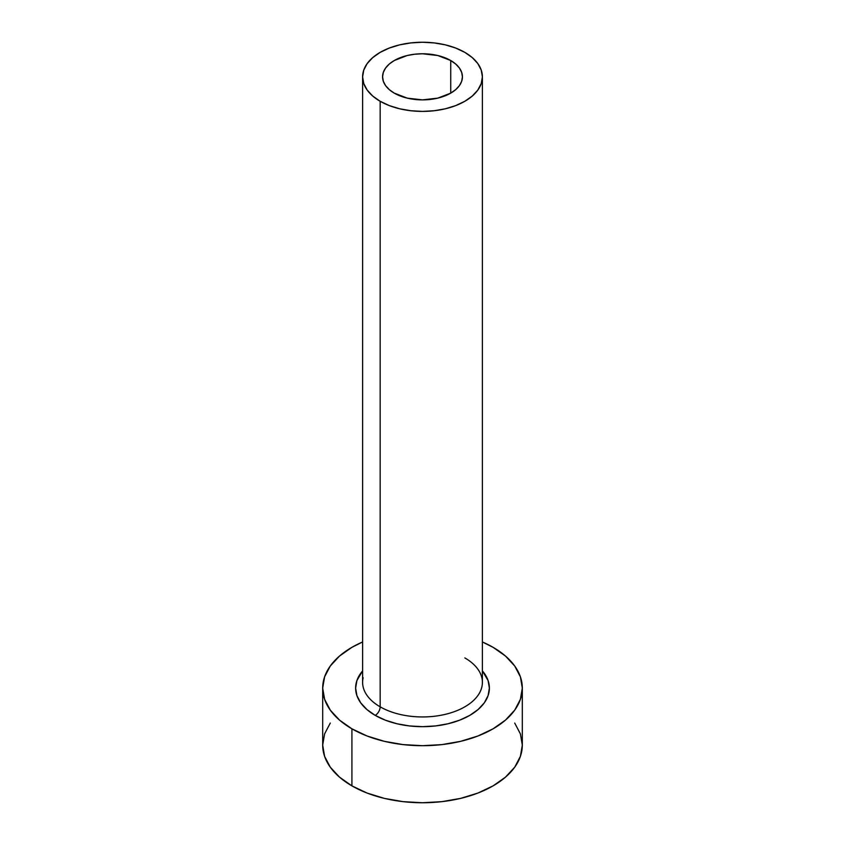 <?xml version="1.0" encoding="UTF-8"?>
<svg xmlns="http://www.w3.org/2000/svg" width="845" height="845" viewBox="0 0 845 845"><rect width="100%" height="100%" fill="white"/><g stroke="black" fill="none" stroke-linecap="round" stroke-linejoin="round"><path stroke-width="1.27" d="M394.266 93.13A39.926 23.047 180 0 1 382.574 76.832A39.926 23.047 180 0 1 407.216 55.527A39.926 23.047 180 0 1 450.734 60.523L450.734 93.13L437.784 98.126L422.5 99.879L407.216 98.126L394.266 93.13L389.302 89.633L385.616 85.651L383.345 81.321L382.574 76.832L383.345 72.332L385.616 68.001L389.302 64.019L394.266 60.523L407.216 55.527L414.715 54.217L422.5 53.774L437.784 55.527L450.734 60.523L455.698 64.019L459.384 68.001L461.655 72.332L462.426 76.832L461.655 81.321L459.384 85.651L455.698 89.633L450.734 93.13L450.734 60.523A39.926 23.047 180 0 1 462.426 76.832A39.926 23.047 180 0 1 437.784 98.126A39.926 23.047 180 0 1 394.266 93.13M363.149 677.722A59.889 34.582 0 0 0 380.155 706.821A6.982 4.035 -60 0 1 375.212 715.377A66.871 38.606 180 0 1 362.611 670.888L356.907 680.542L355.629 688.073L356.907 695.604L360.709 702.85L366.899 709.525L375.212 715.377A6.982 4.035 120 0 0 380.155 706.821A59.889 34.582 0 0 0 445.421 714.31A59.889 34.582 0 0 0 482.389 682.369L482.389 76.832A59.889 34.582 180 0 1 445.421 108.773A59.889 34.582 180 0 1 380.155 101.273L380.155 706.821L380.155 101.273A59.889 34.582 180 0 1 362.611 76.832A59.889 34.582 180 0 1 399.579 44.88A59.889 34.582 180 0 1 464.845 52.379A59.889 34.582 180 0 1 482.389 76.832L481.238 70.082L477.826 63.597L472.292 57.618L464.845 52.379L455.772 48.081L445.421 44.88L434.182 42.915L422.5 42.25L410.818 42.915L399.579 44.88L389.228 48.081L380.155 52.379L372.708 57.618L367.174 63.597L363.762 70.082L362.611 76.832L363.762 83.57L367.174 90.056L372.708 96.034L380.155 101.273L389.228 105.572L399.579 108.773L410.818 110.737L422.5 111.403L434.182 110.737L445.421 108.773L455.772 105.572L464.845 101.273L472.292 96.034L477.826 90.056L481.238 83.57L482.389 76.832M330.279 723.066L324.607 733.882L322.684 745.121A99.816 57.629 0 0 0 351.921 785.871L351.921 728.823L367.047 735.984L384.306 741.318L403.023 744.593L422.5 745.702L441.977 744.593L460.694 741.318L477.953 735.984L493.079 728.823L505.49 720.088L514.721 710.127L520.393 699.311L522.316 688.073L520.393 676.834L514.721 666.018L505.49 656.058L493.079 647.323L482.389 641.968A99.816 57.629 180 0 1 493.079 647.323A99.816 57.629 180 0 1 522.316 688.073A99.816 57.629 180 0 1 460.694 741.318A99.816 57.629 180 0 1 351.921 728.823L351.921 785.871A99.816 57.629 0 0 0 460.694 798.367A99.816 57.629 0 0 0 522.316 745.121L520.393 733.882L514.721 723.066M351.921 728.823A99.816 57.629 180 0 1 322.684 688.073A99.816 57.629 180 0 1 362.611 641.968L351.921 647.323L339.51 656.058L330.279 666.018L324.607 676.834L322.684 688.073L324.607 699.311L330.279 710.127L339.51 720.088L351.921 728.823M482.389 670.888L488.093 680.542L489.371 688.073L488.093 695.604L484.291 702.85L478.101 709.525L469.788 715.377L459.659 720.172L448.093 723.742L435.545 725.939L422.5 726.679L409.455 725.939L396.907 723.742L385.341 720.172L375.212 715.377A66.871 38.606 180 0 0 461.539 719.422A66.871 38.606 180 0 0 482.389 670.888M322.684 688.073L322.684 745.121L324.607 756.36L330.279 767.175L339.51 777.136L351.921 785.871L367.047 793.043L384.306 798.367L403.023 801.641L422.5 802.75L441.977 801.641L460.694 798.367L477.953 793.043L493.079 785.871L505.49 777.136L514.721 767.175L520.393 756.36L522.316 745.121L522.316 688.073M362.611 76.832L362.611 682.369A59.889 34.582 0 0 0 380.155 706.821A59.889 34.582 0 0 0 441.639 715.134A59.889 34.582 0 0 0 481.851 687.017A59.889 34.582 0 0 0 464.845 657.917"/></g></svg>
